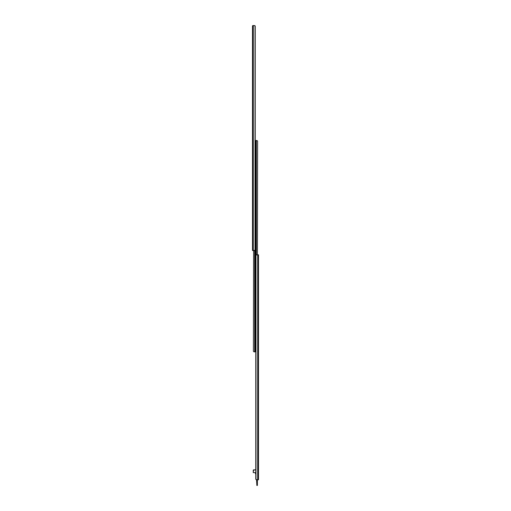 <?xml version="1.0" encoding="UTF-8"?>
<svg xmlns="http://www.w3.org/2000/svg" width="511" height="511" viewBox="0 0 511 511"><rect width="100%" height="100%" fill="white"/><g stroke="black" fill="none" stroke-linecap="round" stroke-linejoin="round"><path stroke-width="0.77" d="M255.155 26.01L255.225 26.259A0.952 0.671 -90 0 0 255.021 25.793L255.021 250.294L255.225 26.259L254.778 25.607L253.29 25.55L253.29 250.531L254.452 250.531L255.021 250.294L255.021 25.793L252.951 25.556L252.498 26.118L252.498 250.531L252.773 25.659L252.773 250.531L253.29 250.531L253.29 25.55L252.517 25.869M255.225 26.259L255.225 249.828A0.952 0.671 -90 0 1 255.021 250.294L252.511 250.531L252.498 26.023M252.773 25.588L252.971 25.55A0.473 0.473 0 0 0 252.613 25.71L252.69 25.639M252.498 26.118L252.971 26.118M255.161 141.477L255.487 141.477L255.5 351.843L255.225 141.477M253.399 351.21L253.59 250.531L253.399 351.21L253.986 351.843L253.405 351.319M254.65 351.843L254.082 351.843L254.778 351.843L254.778 250.473L254.778 351.843L255.5 351.843L254.65 351.843L254.65 250.518L254.65 351.843M255.839 350.891L255.513 350.891L255.5 140.525L255.775 350.891M257.601 141.157L257.41 254.804L257.601 141.157L257.014 140.525L257.595 141.049M256.35 140.525L256.918 140.525L256.222 140.525L256.222 254.861L256.222 140.525L255.5 140.525L256.35 140.525L256.35 254.823L256.35 140.525M256.816 479.784L256.829 485.45L257.384 485.45L257.397 484.818L256.829 484.818L256.829 485.45L257.384 485.45L257.384 479.784L257.397 485.437L257.397 479.784L257.397 484.818L256.816 484.818L256.548 479.784L258.489 479.784L258.502 254.804L258.502 479.784L258.502 254.804L257.71 254.804L257.71 479.784L258.227 479.784L258.227 254.804L255.979 255.046L255.979 479.548L257.71 479.784L257.71 254.804L256.222 254.861L255.775 255.513L255.775 479.082L255.979 255.046A0.952 0.671 90 0 0 255.775 255.513L255.909 479.446M256.222 479.727L255.979 479.548A0.952 0.671 90 0 1 255.775 479.082M255.775 474.061L255.245 472.637L253.252 472.624L253.571 469.852L255.775 469.852L253.252 470.171L253.252 472.624L255.181 472.624L255.66 474.061M256.829 484.818L256.829 479.784L256.829 484.818"/></g></svg>

